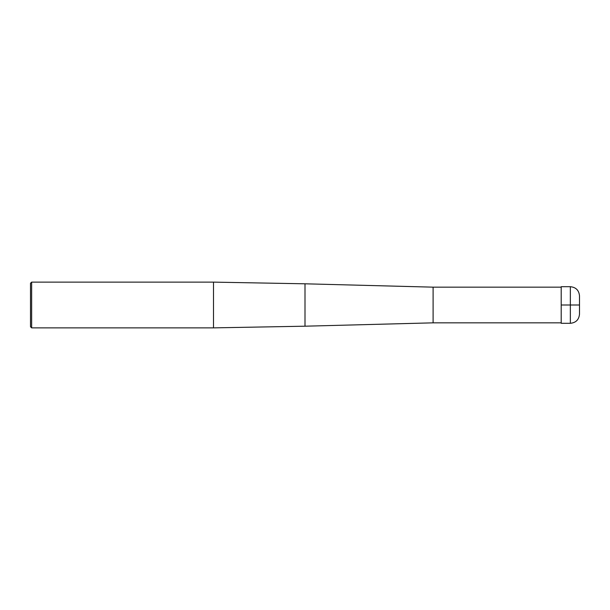 <?xml version="1.0" encoding="UTF-8"?>
<svg xmlns="http://www.w3.org/2000/svg" width="610" height="610" viewBox="0 0 610 610"><rect width="100%" height="100%" fill="white"/><g stroke="black" fill="none" stroke-linecap="round" stroke-linejoin="round"><path stroke-width="0.91" d="M561.2 322.842L433.1 322.842L433.1 287.158L561.2 287.158M213.5 327.875L213.5 282.125L305 283.802L305 326.197L213.5 327.875L31.644 327.875L31.644 282.125L213.5 282.125M31.644 327.875L30.5 326.731L30.5 283.269L31.644 282.125M579.5 305L579.5 314.15C578.951 319.701 575.901 322.751 570.35 323.3L561.2 323.3L561.2 286.7L570.35 286.7L570.35 305L579.5 305L579.5 295.85C578.951 290.299 575.901 287.249 570.35 286.7M561.2 305L570.35 305L570.35 323.3M433.1 287.158L305 283.802M433.1 322.842L305 326.197"/></g></svg>
